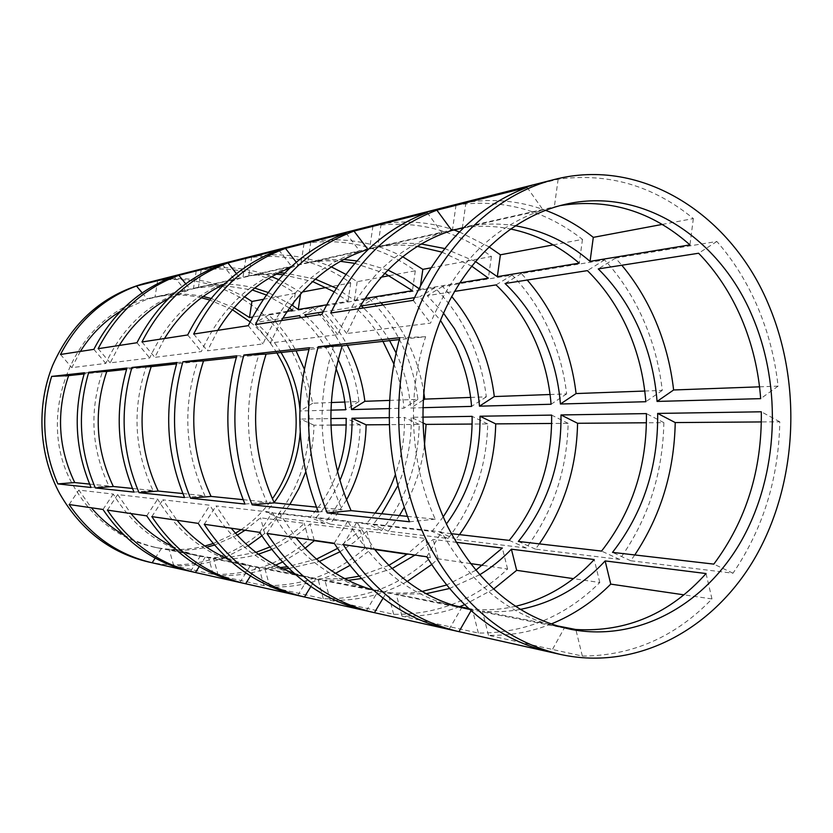 <?xml version="1.0" encoding="UTF-8"?>
<svg xmlns="http://www.w3.org/2000/svg" width="833" height="833" viewBox="0 0 833 833"><rect width="100%" height="100%" fill="white"/><g stroke="black" fill="none" stroke-linecap="round" stroke-linejoin="round"><path stroke-width="0.62" stroke-dasharray="4.17 3.12" d="M407.399 516.356L435.243 519.178C410.169 464.241 406.462 395.019 425.642 336.719L399.236 339.604M358.752 308.71L346.747 333.523L430.505 323.131C455.255 264.425 492.772 226.68 543.022 209.895L463.544 227.815M515.106 225.743C497.79 223.015 480.391 223.588 462.929 227.461L560.036 205.616M316.425 507.12L342.071 509.723C318.758 456.89 315.832 402.589 333.283 346.788L308.981 349.444M281.408 320.58L270.288 343.009L337.771 334.637C360.574 282.106 395.3 248.119 441.969 232.678L368.311 249.286M421.311 244.007C406.952 242.528 392.603 243.392 378.265 246.599L453.027 229.7C472.28 225.441 491.397 225.191 510.379 228.95M475.289 261.416L444.655 248.526M243.163 499.675L266.893 502.091C245.329 454.36 242.642 405.296 258.813 354.91L236.333 357.357M217.777 330.337L207.427 350.818L262.968 343.925C284.063 296.392 316.353 265.488 359.825 251.191L298.453 265.029L289.79 268.039M343.706 259.49L325.901 259.709L307.71 262.541L370.133 248.432C385.908 244.923 401.662 244.236 417.385 246.381M459.629 282.876L419.967 289.426L418.895 288.572M387.949 270.038L356.878 260.927M441.865 252.097L471.54 266.039M182.896 493.563L204.96 495.802C184.916 452.267 182.427 407.535 197.473 361.595L176.575 363.875M164.507 338.51L154.834 357.336L201.347 351.568C220.953 308.168 251.087 279.836 291.727 266.55L240.071 278.191L224.192 284.272M279.013 272.766L248.755 275.869L301.369 263.967C314.353 261.073 327.359 260.177 340.395 261.302M365.01 298.485L354.441 300.234L336.168 288.197M315.363 279.128L284.688 273.026M354.723 263.353L384.763 273.339M132.447 488.44L153.043 490.533C134.342 450.518 132.02 409.409 146.087 367.197L126.574 369.321M119.265 345.456L110.185 362.876L149.711 357.971C168.016 318.05 196.234 291.883 234.354 279.482L190.278 289.415L168.599 298.453M254.679 288.093C236.301 283.324 217.694 283.001 198.858 287.135L250.4 275.702L262.114 274.338L276.202 274.192M291.758 304.868L268.101 292.466M333.981 291.706L348.007 301.296L326.578 304.826M283.053 274.723L312.635 281.575M89.6 484.088L108.915 486.045C91.38 449.039 89.214 411.002 102.407 371.955L84.123 373.955M80.353 351.422L71.815 367.634L105.801 363.417C122.961 326.453 149.492 302.16 185.374 290.53L147.306 299.109L120.868 310.98M203.148 296.517C187.331 293.268 171.421 293.414 155.417 296.954L193.902 288.26L221.838 285.396M234.083 307.731L211.03 298.443M287.208 311.323L252.607 317.029M223.015 285.417L252.305 289.988M266.279 294.976L289.457 308.043M443.52 313.166L427.235 295.673L454.474 291.415M414.47 297.662L419.655 296.85L440.511 320.351M389.594 340.655C382.389 328.41 373.684 317.519 363.511 307.981M323.017 311.959L354.837 306.992C365.895 316.894 375.267 328.348 382.951 341.374M338.167 359.44L337.126 357.263C329.451 341.728 319.351 328.202 306.815 316.686M301.213 317.54C313.677 328.973 323.725 342.394 331.357 357.815L336.022 368.353M281.085 352.484C274.119 341.103 265.644 331.107 255.648 322.496L282.793 318.258M276.9 352.942C269.621 341.061 260.687 330.711 250.108 321.892M232.397 309.709L209.76 299.995M201.419 297.777C185.02 294.091 168.485 294.091 151.825 297.766C76.344 311.365 31.487 414.605 73.543 486.035C92.796 519.355 120.046 539.805 155.261 547.385C172.014 550.592 188.539 550.144 204.835 546.011M551.144 624C531.058 632.018 510.16 635.787 488.471 635.298L582.34 656.071C632.351 655.821 675.563 636.787 711.976 598.948L683.945 594.845M539.326 543.876L535.473 549.134L619.606 559.391C648.001 519.573 662.756 473.998 663.87 422.654L646.439 422.779M407.202 581.465C383.295 594.793 357.638 601.072 330.243 600.291L393.645 614.317C437.242 614.796 475.226 599.698 507.578 569.001L482.776 565.368M470.353 563.545L438.096 558.818L431.609 564.566M399.424 515.544L388.282 531.194L448.081 538.482C473.446 505.287 486.649 467.105 487.721 423.935L472.124 424.049M424.413 446.113C421.373 467.959 414.636 488.398 404.203 507.432M275.629 565.17C257.345 572.844 238.217 576.29 218.246 575.509L263.926 585.62C302.369 586.422 336.043 573.916 364.948 548.104L334.491 543.637M305.086 548.229L282.46 562.077M224.775 557.454C208.385 563.66 191.361 566.398 173.691 565.659L213.165 574.385C249.431 575.28 281.262 563.764 308.668 539.857L264.696 533.412L261.854 535.817M248.026 545.834L225.941 557.006M330.94 425.08L313.958 425.205C313.645 441.24 310.907 456.807 305.742 471.905M289.863 504.423L279.815 517.98L324.495 523.426C347.288 494.958 359.19 462.107 360.189 424.872L346.153 424.976M346.497 499.967L330.232 524.124L381.649 530.392C405.671 499.738 418.197 464.418 419.228 424.434L389.355 424.653M335.543 573.323C314.812 583.183 292.914 587.723 269.84 586.932L323.287 598.75C364.167 599.427 399.882 585.745 430.432 557.693L407.056 554.268M374.808 549.551L371.487 549.062L349.818 565.482M459.493 534.619L455.849 539.43L526.269 548.01C553.081 511.806 567.034 470.249 568.127 423.351L551.654 423.466M459.577 606.674C441.042 613.567 421.842 616.732 401.954 616.16L478.361 633.059C524.998 633.257 565.472 616.41 599.791 582.517L573.437 578.654M493.584 589.087L464.512 604.737M469.468 609.35L564.337 628.02L550.884 652.291L549.895 652.072M634.777 554.955L630.696 560.744L732.998 573.208C763.07 528.997 778.668 478.517 779.792 421.8L761.352 421.935M148.232 561.911C200.139 573.396 254.357 549.863 284.011 506.422C313.645 462.856 317.498 402.943 293.976 355.504C267.508 300.546 203.877 267.757 144.401 283.439M304.326 369.071L312.771 403.214L331.242 402.537M344.831 402.037L358.94 401.516C356.659 383.555 351.588 366.51 343.727 350.381C335.814 334.283 325.505 320.07 312.823 307.762L268.705 315.009C279.659 325.443 288.78 337.396 296.048 350.849M389.584 400.402L417.906 399.361C415.5 380.067 410.159 361.741 401.87 344.404C393.53 327.077 382.659 311.781 369.269 298.506L318.487 306.836C330.024 318.039 339.625 330.857 347.267 345.268M382.993 304.993C393.259 316.602 401.798 329.504 408.618 343.706C415.854 358.867 420.873 374.829 423.664 391.593M470.635 397.424L486.316 396.852C483.775 376.016 478.132 356.212 469.385 337.448C460.566 318.716 449.081 302.14 434.92 287.729L375.829 297.423L381.087 302.879M550.072 394.509L566.638 393.905C563.951 371.247 557.975 349.714 548.718 329.285C539.399 308.876 527.227 290.8 512.222 275.046L442.594 286.469L451.673 296.444M644.752 391.041L662.277 390.396C659.424 365.583 653.093 341.967 643.284 319.549C633.413 297.152 620.502 277.264 604.581 259.896L521.323 273.557L527.227 280.034M759.54 386.824L778.084 386.148C775.054 358.721 768.338 332.586 757.947 307.741C747.472 282.928 733.779 260.833 716.859 241.466L615.556 258.095L621.814 265.248M553.237 244.881L582.475 239.394C544.772 210.01 502.632 198.556 456.036 205.022L381.108 223.973C406.046 220.016 430.328 222.015 453.954 229.97M459.379 231.928L488.877 246.776M345.81 274.317L357.18 281.7L381.264 277.17M389.417 275.64L415.303 270.777C381.858 246.63 344.768 237.52 304.024 243.465L251.701 256.699C279.399 252.295 305.95 255.689 331.326 266.883M263.249 299.328L295.257 293.32C265.342 272.828 232.334 265.29 196.255 270.715L157.666 280.482C179.387 276.9 200.514 278.67 221.037 285.792M222.213 286.208L244.6 296.767M278.576 279.576L300.828 292.279L302.285 291.998M326.286 287.5L350.735 282.908C319.133 260.729 284.188 252.482 245.912 258.157L201.232 269.455C225.524 265.519 249.005 267.924 271.662 276.671M430.786 267.872L491.418 256.491C455.943 229.981 416.448 219.829 372.955 226.035L310.844 241.737C343.227 236.739 373.861 241.747 402.735 256.762M662.214 224.421L693.348 218.579C653.239 185.634 608.173 172.514 558.141 179.199L465.97 202.513C493.292 198.275 519.782 200.857 545.448 210.291M213.113 543.564L235.468 533.224M241.091 529.642C253.305 521.302 263.738 511.025 272.391 498.8M330.899 410.148L300.078 410.981L299.87 408.701M393.78 363.761C399.278 378.026 402.662 392.832 403.943 408.201L389.282 408.587M422.716 407.691L410.7 408.014C409.076 388.594 404.172 370.175 395.987 352.744M123.95 535.025C135.029 541.315 146.67 545.677 158.874 548.093L197.588 555.726C161.914 548.135 133.801 527.581 113.246 494.073L78.843 490.106L91.349 507.776M225.587 557.829L208.489 557.35L169.245 549.645C181.896 550.905 194.349 550.092 206.605 547.219M245.11 530.236L260.5 517.824L304.264 523.301C294.018 533.182 282.512 541.096 269.746 547.021M255.918 552.394L226.763 557.766M214.425 545.084L237.207 535.161M337.448 471.749C331.19 488.836 322.069 504.017 310.095 517.283L266.071 512.18L274.109 502.549M300.192 432.421L300.526 419.061L330.795 418.582M172.004 546.24L184.832 551.758L195.859 555.184L247.38 565.555C209.51 557.496 179.605 535.38 157.666 499.196L117.682 494.583L130.968 513.565M271.641 549.478C285.865 543.387 298.62 534.89 309.886 523.999L360.304 530.298L337.511 548.426M280.242 567.523L258.959 567.263L213.54 558.349C228.815 559.828 243.746 558.454 258.345 554.216M316.446 559.141L287.073 566.804M375.131 513.076L366.458 523.822L315.749 517.939C325.724 506.891 333.752 494.448 339.833 480.61M389.209 417.666L404.432 417.427C404.859 437.179 401.818 456.286 395.311 474.758M227.971 558.881L253.19 566.7L305.68 577.05C265.331 568.47 233.396 544.522 209.906 505.225L162.852 499.8L177.023 520.292M339.791 551.873L353.921 542.387L366.812 531.121L425.507 538.462L407.493 553.955M344.768 578.643L317.998 578.862L264.842 568.418L283.095 568.866M288.759 568.45L319.247 561.515M388.782 565.388L359.033 576.197M443.218 516.866L432.015 531.433L372.997 524.582L381.722 513.742M397.82 485.701C407.233 464.033 411.689 441.24 411.19 417.312L422.612 417.135M293.987 573.302L312.521 578.404L374.84 590.691C331.701 581.528 297.496 555.434 272.204 512.41L216.049 505.933L231.21 528.205M415.011 555.049L433.139 539.409L456.099 542.283M370.164 589.108L324.922 580.226L348.111 580.372M361.251 578.56L392.051 568.606M422.133 591.44L410.023 592.877L395.352 593.106L387.991 592.617L372.663 589.597M475.726 570.293L446.446 585.058M451.278 533.661L439.689 532.318L446.426 523.967M373.049 589.941L458.212 607.142C411.95 597.313 375.152 568.647 347.809 521.135L279.607 513.263L295.902 537.649M454.391 605.653L396.269 594.241L426.121 593.71M449.341 588.546L479.6 574.812M515.565 606.309C501.372 609.537 486.951 610.485 472.301 609.173L468.427 608.413M564.337 628.02L560.692 627.353C510.921 616.805 471.176 584.995 441.48 531.933L356.878 522.176L374.486 549.134M556.194 625.656L482.369 611.151C495.198 612.307 507.87 611.714 520.386 609.381M268.705 315.009L255.648 322.496M312.823 307.762L299.141 315.697M312.771 403.214L300.078 410.981M358.94 401.516L345.674 409.753M295.257 293.32L292.685 310.417M157.666 280.482L155.032 297.048M196.255 270.715L193.495 288.353M174.003 276.546L185.374 290.53M142.193 292.904L147.306 299.109M60.497 354.473L71.815 367.634M93.848 349.35L105.801 363.417M84.487 372.757L102.407 371.955M91.057 487.482L108.915 486.045M102.99 509.473L113.246 494.073M69.129 504.527L78.843 490.106M155.167 558.12L161.373 548.551M190.507 571.396L200.212 556.215M213.165 574.385L208.489 557.35M173.691 565.659L169.245 549.645M264.696 533.412L260.5 517.824M308.668 539.857L304.264 523.301M279.815 517.98L266.071 512.18M313.958 425.205L300.526 419.061M360.189 424.872L346.132 418.343M324.495 523.426L310.095 517.283M350.735 282.908L348.007 301.296M300.828 292.279L300.578 293.924M201.232 269.455L198.452 287.229M245.912 258.157L242.986 277.17M222.276 264.363L234.354 279.482M185.728 283.824L190.278 289.415M98.148 348.694L110.185 362.876M136.956 342.738L149.711 357.971M126.97 368.03L146.087 367.197M133.998 492.105L153.043 490.533M146.733 515.866L157.666 499.196M107.363 510.108L117.682 494.583M199.243 566.544L205.21 557.204M239.873 582.475L250.171 566.065M263.926 585.62L258.959 567.263M218.246 575.509L213.54 558.349M314.218 540.325L309.886 523.999M364.948 548.104L360.304 530.298M381.649 530.392L366.458 523.822M330.232 524.124L315.749 517.939M419.228 424.434L404.432 417.427M318.487 306.836L304.732 314.822M369.269 298.506L354.837 306.992M417.906 399.361L403.943 408.201M415.303 270.777L412.429 290.665M357.18 281.7L354.441 300.234M251.701 256.699L248.755 275.869M304.024 243.465L300.911 264.071M278.847 250.067L291.727 266.55M236.447 273.651L240.071 278.191M141.985 341.967L154.834 357.336M187.685 334.96L201.347 351.568M177.002 362.47L197.473 361.595M184.562 497.551L204.96 495.802M198.212 523.384L209.906 505.225M151.845 516.606L162.852 499.8M250.504 575.988L255.991 567.211M297.683 595.449L308.637 577.602M323.287 598.75L317.998 578.862M269.84 586.932L264.842 568.418M371.487 549.062L366.812 531.121M430.432 557.693L425.507 538.462M448.081 538.482L432.015 531.433M388.282 531.194L372.997 524.582M422.716 422.789L411.19 417.312M487.721 423.935L472.103 416.354M423.029 400.194L410.7 408.014M375.829 297.423L361.303 305.971M434.92 287.729L419.655 296.85M486.316 396.852L471.582 406.389M491.418 256.491L488.377 278.139M420.54 285.417L419.967 289.426M310.844 241.737L307.71 262.541M372.955 226.035L369.644 248.546M346.039 233.105L359.825 251.191M296.277 262.239L298.453 265.029M193.662 334.043L207.427 350.818M248.276 325.661L262.968 343.925M236.78 355.816L258.813 354.91M244.964 504.059L266.893 502.091M259.646 532.36L272.204 512.41M204.262 524.269L216.049 505.933M310.865 586.526L315.499 578.956M366.301 610.86L378.005 591.274M393.645 614.317L387.991 592.617M330.243 600.291L324.922 580.226M438.096 558.818L433.139 539.409M507.578 569.001L502.351 548.062M526.269 548.01L509.244 540.388M455.849 539.43L439.689 532.318M568.127 423.351L551.623 415.105M442.594 286.469L427.235 295.673M512.222 275.046L496.041 284.907M566.638 393.905L551.071 404.255M582.475 239.394L579.247 263.145M381.108 223.973L377.776 246.703M456.036 205.022L452.496 229.814M427.173 212.613L441.969 232.678M255.471 324.558L270.288 343.009M321.892 314.364L337.771 334.637M309.47 347.736L333.283 346.788M318.373 511.962L342.071 509.723M334.252 543.262L347.809 521.135M266.945 533.422L279.607 513.263M383.055 598.198L386.21 592.898M449.081 629.436L461.607 607.767M478.361 633.059L472.301 609.173M401.954 616.16L396.269 594.241M599.791 582.517L594.231 559.557M619.606 559.391L601.551 551.092M535.473 549.134L518.345 541.44M663.87 422.654L646.408 413.605M521.323 273.557L505.048 283.501M604.581 259.896L587.411 270.621M662.277 390.396L645.825 401.725M693.348 218.579L689.932 244.881M465.97 202.513L462.398 227.586M558.141 179.199L554.341 206.803M527.091 187.373L543.022 209.895M330.732 313.01L346.747 333.523M413.251 300.349L430.505 323.131M399.767 337.688L425.642 336.719M409.513 521.77L435.243 519.178M426.788 556.777L441.48 531.933M343.206 544.563L356.878 522.176M471.02 610.735L471.593 609.735M582.34 656.071L575.832 629.509M488.471 635.298L482.369 611.151M711.976 598.948L706.051 573.541M732.998 573.208L713.819 564.118M630.696 560.744L612.515 552.373M779.792 421.8L761.31 411.794M615.556 258.095L598.271 268.924M716.859 241.466L698.616 253.242M778.084 386.148L760.675 398.643M565.149 204.356L554.903 206.678M462.929 227.461L453.027 229.7M378.265 246.599L370.133 248.432M308.168 262.437L301.369 263.967M249.182 275.765L243.413 277.066M198.858 287.135L193.902 288.26M155.417 296.954L151.825 297.766M571.001 629.384L560.692 627.353M468.177 609.1L458.212 607.142M383.024 592.305L374.84 590.691M312.521 578.404L305.68 577.05M253.19 566.7L247.38 565.555M202.565 556.715L197.588 555.726M158.874 548.093L155.261 547.385"/><path stroke-width="1.25" d="M399.236 339.604L342.228 345.82C324.62 402.256 327.577 457.202 351.089 510.639L407.399 516.356M463.544 227.815L451.788 230.46C413.335 242.872 382.326 268.955 358.752 308.71M560.036 205.616C608.538 197.983 651.833 211.072 689.932 244.881L590.056 261.364C567.877 242.278 542.897 230.408 515.106 225.743M308.981 349.444L266.091 354.119C249.796 405.036 252.503 454.61 274.244 502.83L316.425 507.12M368.311 249.286L367.884 249.379C332.065 260.864 303.233 284.594 281.408 320.58M510.379 228.95C535.827 234.208 558.787 245.61 579.247 263.145L497.332 276.66L475.289 261.416M444.655 248.526L421.311 244.007M236.333 357.357L203.523 360.939C188.362 407.316 190.872 452.475 211.061 496.416L243.163 499.675M289.79 268.039C260.052 279.794 236.041 300.557 217.777 330.337M418.895 288.572L403.963 278.264L387.949 270.038M356.878 260.927L343.706 259.49M471.54 266.039L488.377 278.139L459.629 282.876M417.385 246.381L441.865 252.097M176.575 363.875L151.189 366.645C137.029 409.222 139.361 450.695 158.208 491.054L182.896 493.563M224.192 284.272C199.67 295.757 179.772 313.843 164.507 338.51M336.168 288.197L315.363 279.128M284.688 273.026L279.013 272.766M384.763 273.339L412.429 290.665L365.01 298.485M340.395 261.302L354.723 263.353M126.574 369.321L106.77 371.487C93.483 410.846 95.67 449.185 113.319 486.493L132.447 488.44M168.599 298.453C148.472 309.314 132.03 324.985 119.265 345.456M326.578 304.826L298.235 309.501L291.758 304.868M268.101 292.466L254.679 288.093M276.202 274.192L283.053 274.723M312.635 281.575L333.981 291.706M84.123 373.955L68.598 375.641C56.092 412.241 58.143 447.883 74.741 482.578L89.6 484.088M120.868 310.98C104.489 321.007 90.984 334.491 80.353 351.422M252.607 317.029L249.483 317.55L234.083 307.731M211.03 298.443L203.148 296.517M289.457 308.043L292.685 310.417L287.208 311.323M221.838 285.396L223.015 285.417M252.305 289.988L266.279 294.976M698.616 253.242C716.578 271.839 730.905 293.716 741.62 318.872C752.22 344.06 758.571 370.654 760.675 398.643L657.06 401.423C655.071 375.85 649.053 351.578 638.994 328.608C628.842 305.69 615.264 285.792 598.271 268.924L698.616 253.242M587.411 270.621C604.289 287.302 617.784 306.981 627.874 329.67C637.859 352.39 643.847 376.412 645.825 401.725L560.422 404.005C558.558 380.691 552.883 358.586 543.397 337.688C533.828 316.832 521.041 298.766 505.048 283.501L587.411 270.621M454.474 291.415L496.041 284.907C511.941 300.015 524.644 317.904 534.161 338.562C543.585 359.262 549.218 381.16 551.071 404.255L479.485 406.171C477.726 384.752 472.373 364.448 463.419 345.279L454.36 328.577L443.52 313.166M440.511 320.351L455.609 346.018C464.512 365.021 469.833 385.148 471.582 406.389L422.716 407.691M363.511 307.981L361.303 305.971L414.47 297.662M395.987 352.744L389.594 340.655M382.951 341.374L393.78 363.761M306.815 316.686L304.732 314.822L323.017 311.959M282.793 318.258L299.141 315.697L301.213 317.54M299.87 408.701C298.172 392.281 293.685 376.745 286.406 362.084L281.085 352.484M272.391 498.8C300.047 460.087 303.91 405.13 282.2 362.48L276.9 352.942M250.108 321.892L232.397 309.709M209.76 299.995L201.419 297.777M752.97 317.789C720.295 237.926 642.274 186.332 565.149 204.356C511.806 216.434 462.721 261.52 438.699 325.026C414.876 388.574 418.405 466.47 447.717 526.654C477.538 583.923 518.636 618.169 571.001 629.384C638.838 642.389 706.238 603.935 742.255 539.243C778.199 474.269 782.218 387.595 752.97 317.789M683.945 594.845L610.756 584.12C593.221 601.697 573.354 614.993 551.144 624M646.439 422.779L577.581 423.279C576.592 468.125 563.837 508.328 539.326 543.876M448.154 629.227L373.996 612.588C330.243 602.301 294.559 575.915 266.945 533.422L334.252 543.262C363.886 589.702 402.006 618.398 448.612 629.332L458.504 631.549C411.533 620.533 373.101 591.534 343.206 544.563L426.788 556.777C459.004 608.621 500.206 640.431 550.384 652.177L550.884 652.291M482.776 565.368L470.353 563.545M431.609 564.566L407.202 581.465M472.124 424.049L426.079 424.393L424.413 446.113M404.203 507.432L399.424 515.544M296.881 595.272L245.246 583.683C206.896 574.655 175.763 552.289 151.845 516.606L198.212 523.384C223.65 561.817 256.679 585.807 297.287 595.366L304.066 596.886C263.176 587.265 229.908 563.056 204.262 524.269L259.646 532.36C287.041 574.416 322.444 600.551 365.874 610.766L373.996 612.588M334.491 543.637L314.312 540.679L305.086 548.229M282.46 562.077L275.629 565.17M261.854 535.817L248.026 545.834M225.941 557.006L224.775 557.454M189.799 571.24L151.804 562.712C117.745 554.674 90.183 535.286 69.129 504.527L102.99 509.473C125.231 542.252 154.282 562.858 190.153 571.313L195.089 572.427C158.999 563.92 129.761 543.147 107.363 510.108L146.733 515.866C170.484 551.248 201.399 573.416 239.498 582.392L245.246 583.683M305.742 471.905L298.797 488.69L289.863 504.423M346.153 424.976L330.94 425.08M239.123 582.309L195.089 572.427M389.355 424.653L366.124 424.83C365.541 451.611 359.002 476.663 346.497 499.967M407.056 554.268L374.808 549.551M349.818 565.482L335.543 573.323M365.448 610.662L304.066 596.886M551.654 423.466L495.718 423.882C494.75 465.116 482.671 502.028 459.493 534.619M573.437 578.654L516.668 570.334L493.584 589.087M464.512 604.737L459.577 606.674M549.895 652.072L458.504 631.549M761.352 421.935L675.23 422.57C674.209 471.707 660.736 515.835 634.777 554.955M426.84 540.929C459.431 603.113 504.027 640.962 560.619 654.478C637.766 671.315 714.818 628.634 756.02 556.038C797.15 483.119 802.148 385.44 769.38 306.565C732.509 215.487 642.597 156.469 554.091 179.564C495.219 194.495 441.396 245.527 415.355 316.571C389.521 387.657 394.03 474.206 426.84 540.929M554.091 179.564L144.401 283.439C102.459 295.226 71.909 322.465 52.75 365.156C36.048 406.212 38.828 455.412 59.966 494.073C80.874 530.184 110.3 552.789 148.232 561.911L151.804 562.712M296.048 350.849L304.326 369.071M331.242 402.537L344.831 402.037M347.267 345.268L349.568 349.787C357.472 366.031 362.574 383.211 364.864 401.308L389.584 400.402M423.664 391.593L424.747 399.111L470.635 397.424M451.673 296.444C461.878 308.595 470.406 321.996 477.267 336.636C486.066 355.566 491.741 375.537 494.302 396.56L550.072 394.509M527.227 280.034C539.68 294.434 549.957 310.532 558.048 328.317C567.367 348.944 573.375 370.695 576.082 393.561L644.752 391.041M621.814 265.248C635.027 281.127 645.929 298.839 654.509 318.393C664.38 341.051 670.742 364.916 673.616 389.979L759.54 386.824M381.087 302.879L382.993 304.993M413.251 300.349L330.732 313.01C355.535 261.822 390.927 227.544 436.877 210.155L527.091 187.373C477.934 206.136 439.991 243.788 413.251 300.349M243.882 355.025L309.47 347.736C294.143 403.818 297.11 458.566 318.373 511.962L252.139 504.829C232.334 456.109 229.585 406.181 243.882 355.025L266.091 354.119M488.877 246.776L500.394 254.804L553.237 244.881M453.954 229.97L459.379 231.928M248.276 325.661L193.662 334.043C214.945 291.842 245.558 263.29 285.49 248.39L346.039 233.105C303.597 249.015 271.017 279.867 248.276 325.661M131.937 367.478L177.002 362.47C163.809 408.587 166.34 453.61 184.562 497.551L139.017 492.647C121.899 451.934 119.535 410.211 131.937 367.478L151.189 366.645M381.264 277.17L389.417 275.64M331.326 266.883L345.81 274.317M136.956 342.738L98.148 348.694C116.745 312.791 143.64 288.343 178.835 275.327L222.276 264.363C185.103 278.149 156.666 304.274 136.956 342.738M136.508 286.021L174.003 276.546C139.028 289.468 112.309 313.739 93.848 349.35L60.497 354.473C77.969 321.069 103.313 298.245 136.508 286.021L142.193 292.904M244.6 296.767L251.951 301.452L263.249 299.328M221.037 285.792L222.213 286.208M91.057 487.482L57.831 483.9C42.775 448.925 40.702 413.095 51.625 376.412L84.487 372.757C72.95 411.919 75.137 450.153 91.057 487.482M302.285 291.998L326.286 287.5M271.662 276.671L278.576 279.576M88.735 372.289L126.97 368.03C114.662 410.388 117.005 451.746 133.998 492.105L95.347 487.94C79.322 450.309 77.115 411.762 88.735 372.289L106.77 371.487M187.685 334.96L141.985 341.967C161.841 303.17 190.486 276.827 227.909 262.936L278.847 250.067C239.196 264.852 208.812 293.154 187.685 334.96M402.735 256.762L422.852 269.361L430.786 267.872M182.885 361.814L236.78 355.816C222.598 406.431 225.327 455.849 244.964 504.059L190.518 498.196C172.15 453.829 169.609 408.378 182.885 361.814L203.523 360.939M321.892 314.364L255.471 324.558C278.399 278.295 311.24 247.141 353.994 231.095L427.173 212.613C381.587 229.835 346.486 263.759 321.892 314.364M545.448 210.291C562.629 216.663 578.581 225.691 593.304 237.363L662.214 224.421M318.196 346.767L399.767 337.688C383.118 400.579 386.366 461.94 409.513 521.77L327.192 512.909C305.732 458.889 302.743 403.505 318.196 346.767L342.228 345.82M204.835 546.011L213.113 543.564M235.468 533.224L241.091 529.642M336.022 368.353C341.249 381.639 344.466 395.436 345.674 409.753L330.899 410.148M389.282 408.587L351.526 409.597C350.027 391.999 345.58 375.287 338.167 359.44M91.349 507.776C100.803 518.907 111.664 527.987 123.95 535.025M269.746 547.021L255.918 552.394M226.763 557.766L225.587 557.829M206.605 547.219L214.425 545.084M237.207 535.161L245.11 530.236M330.795 418.582L346.132 418.343C346.538 436.752 343.644 454.558 337.448 471.749M274.109 502.549C289.426 481.859 298.12 458.483 300.192 432.421M130.968 513.565C142.714 527.497 156.396 538.389 172.004 546.24M258.345 554.216L271.641 549.478M337.511 548.426L316.446 559.141M287.073 566.804L280.242 567.523M395.311 474.758C390.365 488.607 383.638 501.383 375.131 513.076M339.833 480.61C348.402 460.816 352.453 440.032 351.995 418.249L389.209 417.666M177.023 520.292C191.455 537.566 208.437 550.436 227.971 558.881M283.095 568.866L288.759 568.45M319.247 561.515L339.791 551.873M407.493 553.955L388.782 565.388M359.033 576.197L344.768 578.643M422.612 417.135L472.103 416.354C472.686 453.371 463.065 486.878 443.218 516.866M381.722 513.742L397.82 485.701M231.21 528.205C248.848 549.551 269.777 564.587 293.987 573.302M456.099 542.283L502.351 548.062L475.726 570.293M348.111 580.372L361.251 578.56M392.051 568.606L415.011 555.049M372.663 589.597L370.164 589.108M446.446 585.058L422.133 591.44M446.426 523.967C469.385 492.459 480.579 456.546 480.006 416.229L551.623 415.105C552.196 463.075 538.066 504.829 509.244 540.388L451.278 533.661M295.902 537.649C317.477 564.087 343.186 581.517 373.049 589.941M479.6 574.812C491.21 567.783 501.81 559.245 511.4 549.197L594.231 559.557C572.052 583.475 545.834 599.062 515.565 606.309M426.121 593.71L449.341 588.546M468.427 608.413L454.391 605.653M601.551 551.092L518.345 541.44C547.343 505.537 561.557 463.377 560.984 414.949L646.408 413.605C647.054 466.147 632.101 511.972 601.551 551.092M374.486 549.134C400.673 581.715 431.9 601.707 468.177 609.1L469.468 609.35M520.386 609.381C553.112 602.821 581.372 586.661 605.154 560.921L706.051 573.541C670.086 613.692 626.687 632.351 575.832 629.509L556.194 625.656M713.819 564.118L612.515 552.373C643.263 512.826 658.309 466.511 657.654 413.428L761.31 411.794C762.049 469.864 746.222 520.646 713.819 564.118M251.951 301.452L249.483 317.55M51.625 376.412L68.598 375.641M57.831 483.9L74.741 482.578M152.147 562.785L155.167 558.12M300.578 293.924L298.235 309.501M178.835 275.327L185.728 283.824M95.347 487.94L113.319 486.493M195.443 572.5L199.243 566.544M366.124 424.83L351.995 418.249M364.864 401.308L351.526 409.597M227.909 262.936L236.447 273.651M139.017 492.647L158.208 491.054M245.631 583.766L250.504 575.988M426.079 424.393L422.716 422.789M424.747 399.111L423.029 400.194M422.852 269.361L420.54 285.417M285.49 248.39L296.277 262.239M190.518 498.196L211.061 496.416M304.472 596.98L310.865 586.526M495.718 423.882L480.006 416.229M494.302 396.56L479.485 406.171M500.394 254.804L497.332 276.66M353.994 231.095L367.884 249.379M252.139 504.829L274.244 502.83M374.423 612.682L383.055 598.198M516.668 570.334L511.4 549.197M577.581 423.279L560.984 414.949M576.082 393.561L560.422 404.005M593.304 237.363L590.056 261.364M436.877 210.155L451.788 230.46M327.192 512.909L351.089 510.639M458.973 631.653L471.02 610.735M610.756 584.12L605.154 560.921M675.23 422.57L657.654 413.428M673.616 389.979L657.06 401.423M560.619 654.478L550.384 652.177"/></g></svg>
